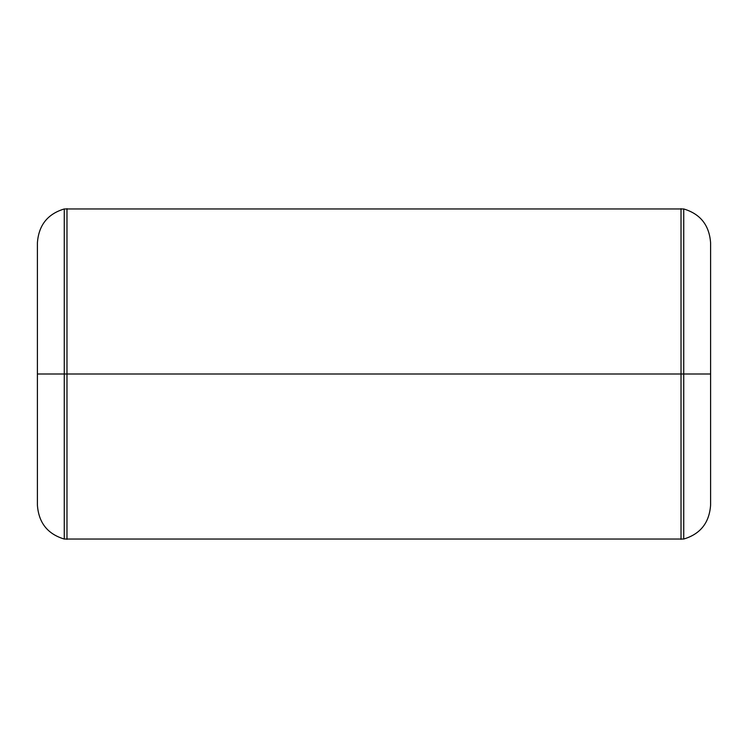 <?xml version="1.0" encoding="UTF-8"?>
<svg xmlns="http://www.w3.org/2000/svg" width="748" height="748" viewBox="0 0 748 748"><rect width="100%" height="100%" fill="white"/><g stroke="black" fill="none" stroke-linecap="round" stroke-linejoin="round"><path stroke-width="1.12" d="M64.263 374L64.263 208.963L64.263 374L66.974 374L66.974 208.655L66.974 374L66.974 208.655L66.974 374L681.026 374L681.026 208.655L681.026 374L683.737 374L683.737 208.963L683.737 374L683.737 208.963L683.737 374L710.6 374L683.737 374L710.6 374L683.737 374L683.737 539.037L683.737 374L681.026 374L681.026 208.655L681.026 539.345L681.026 374L66.974 374L66.974 539.345L66.974 374L64.263 374L64.263 208.963L64.263 374L37.4 374L64.263 374L64.263 539.037L64.263 374L37.4 374L64.263 374L64.263 539.037L64.263 374M681.026 374L681.026 539.345L681.026 374M683.737 374L683.737 539.037L683.737 374M66.974 374L66.974 539.345L66.974 374M64.263 208.963L683.737 208.963C700.39 213.937 709.347 225.251 710.6 242.904L710.6 505.096C709.347 522.749 700.39 534.063 683.737 539.037L64.263 539.037C47.61 534.063 38.653 522.749 37.4 505.096L37.4 242.904C38.653 225.251 47.61 213.937 64.263 208.963"/></g></svg>
